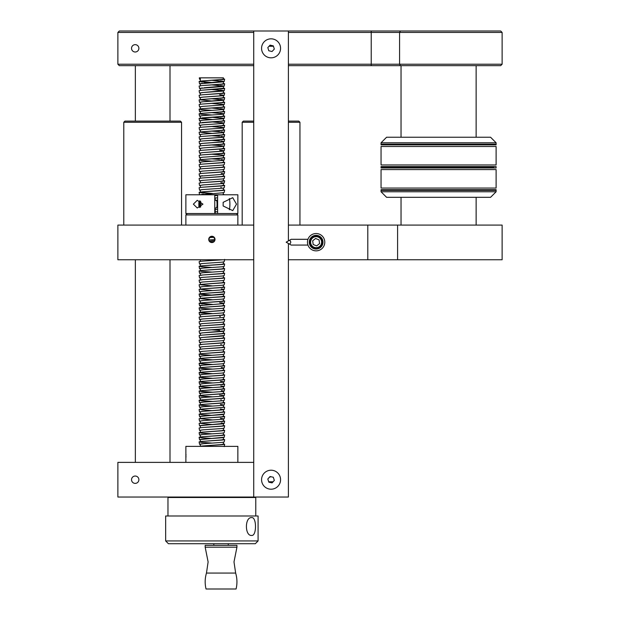 <?xml version="1.0" encoding="UTF-8"?>
<svg xmlns="http://www.w3.org/2000/svg" width="620" height="620" viewBox="0 0 620 620"><rect width="100%" height="100%" fill="white"/><g stroke="black" fill="none" stroke-linecap="round" stroke-linejoin="round"><path stroke-width="0.93" d="M288.393 240.893L288.393 31L253.735 31L253.735 497.039L288.393 497.039L288.393 243.474M200.849 497.504L200.314 497.279L200.919 497.039M200.392 446.361L202.662 445.966M223.425 443.897L224.642 444.222L222.495 444.649L201.942 446.028L221.472 444.571L223.425 444.137L223.425 442.223M204.081 443.61L200.33 444.176L200.314 446.361M200.314 441.82L202.662 441.347M223.425 439.27L224.642 439.603L222.495 440.029L201.942 441.409L221.472 439.944L223.425 439.51L223.425 437.596M223.425 437.286L200.33 439.557L200.314 441.587M200.314 437.201L202.662 436.728M223.425 434.651L224.642 434.984L222.495 435.411L201.942 436.79L221.472 435.325L223.425 434.891L223.425 432.977M202.926 434.473L200.33 434.938L200.314 436.961M200.314 432.582L202.662 432.101M223.425 430.032L224.642 430.365L222.495 430.792L201.942 432.163L221.472 430.706L223.425 430.272L223.425 428.358M202.926 429.846L200.33 430.311L200.314 432.341M223.425 425.413L224.642 425.739L222.495 426.165L201.942 427.544L221.472 426.087L223.425 425.646L223.425 423.739M223.425 423.421L200.33 425.692L200.314 427.722M212.505 424.537L200.314 423.336M223.425 420.786L224.642 421.12L222.495 421.546L201.942 422.925L221.472 421.461L223.425 421.026L223.425 419.112M204.081 420.5L199.57 421.127L200.314 421.43M202.926 420.608L200.33 421.073L200.314 423.096M212.505 419.918L200.314 418.717M223.425 416.167L224.642 416.5L222.495 416.927L201.942 418.306L221.472 416.841L223.425 416.407L223.425 414.493M223.425 414.175L200.33 416.454L200.314 418.477M200.314 414.098L202.662 413.618M223.425 411.548L224.642 411.882L222.495 412.3L201.942 413.68L221.472 412.222L223.425 411.789L223.425 409.874M223.425 406.921L224.634 407.224L224.192 409.618L202.476 411.401L200.33 411.827L200.314 413.858M212.505 410.673L202.267 409.913L200.314 409.479L202.662 408.999M224.642 407.255L201.942 409.061L221.472 407.596L223.425 407.162L223.425 405.255M204.081 406.635L200.33 407.208L200.314 409.239M212.505 406.054L202.267 405.286L200.314 404.852L202.662 404.38M223.425 402.303L224.642 402.636L222.495 403.062L201.942 404.442L221.472 402.977L223.425 402.543L223.425 400.629M204.081 402.016L200.33 402.589L200.314 404.612M212.505 401.435L202.267 400.667L200.314 400.233L202.662 399.753M223.425 397.683L224.642 398.017L222.495 398.443L201.942 399.815L221.472 398.358L223.425 397.924L223.425 396.01M204.081 397.397L200.33 397.97L200.314 399.993M212.505 396.808L202.267 396.048L200.314 395.614L202.662 395.134M223.425 393.065L224.642 393.39L222.495 393.816L201.942 395.196L221.472 393.739L223.425 393.305L223.425 391.39M204.081 392.778L200.33 393.344L200.314 395.374M212.505 392.189L202.267 391.422L200.314 390.988L202.662 390.515M223.425 388.438L224.642 388.771L222.495 389.197L201.942 390.577L221.472 389.112L223.425 388.678L223.425 386.764M204.081 388.151L200.33 388.724L200.314 390.755M212.505 387.57L202.267 386.803L200.314 386.369L202.662 385.896M223.425 383.819L224.642 384.152L222.495 384.578L201.942 385.958L221.472 384.493L223.425 384.059L223.425 382.145M204.081 383.532L200.33 384.106L200.314 386.128M212.505 382.943L202.267 382.183L200.314 381.75L202.662 381.269M223.425 379.2L224.642 379.533L222.495 379.959L201.942 381.331L221.472 379.874L223.425 379.44L223.425 377.526M204.081 378.913L200.33 379.479L200.314 381.509M212.505 378.324L202.267 377.565L200.314 377.131L202.662 376.65M223.425 374.581L224.642 374.906L222.495 375.333L201.942 376.712L221.472 375.255L223.425 374.813L223.425 372.907M204.081 374.294L200.33 374.86L200.314 376.89M212.505 373.705L202.267 372.938L200.314 372.504L202.662 372.031M223.425 369.954L224.642 370.287L222.495 370.714L201.942 372.093L221.472 370.628L223.425 370.194L223.425 368.28M204.081 369.667L200.33 370.241L200.314 372.263M212.505 369.086L202.267 368.319L200.314 367.885L202.662 367.412M223.425 365.335L224.642 365.668L222.495 366.094L201.942 367.474L221.472 366.009L223.425 365.575L223.425 363.661M204.081 365.048L203.352 365.11M202.926 365.157L200.33 365.622L200.314 367.644M212.505 364.459L202.267 363.7L200.314 363.266L202.662 362.785M223.425 360.716L224.642 361.049L222.495 361.468L201.942 362.847L221.472 361.39L223.425 360.956L223.425 359.042M204.081 360.429L203.352 360.491M202.926 360.53L200.33 360.995L200.314 363.026M212.505 359.84L202.267 359.081L200.314 358.647L202.662 358.166M223.425 356.089L224.642 356.423L222.495 356.849L201.942 358.228L221.472 356.763L223.425 356.329L223.425 354.423M204.081 355.803L203.352 355.872M202.926 355.911L200.33 356.376L200.314 358.406M200.314 354.02L202.662 353.547M223.425 351.47L224.642 351.803L222.495 352.23L201.942 353.609L221.472 352.144L223.425 351.711L223.425 349.796M202.926 351.292L200.33 351.757L200.314 353.78M200.314 349.401L202.662 348.921M223.425 346.851L224.642 347.185L222.495 347.611L201.942 348.983L221.472 347.526L223.425 347.091L223.425 345.177M202.926 346.665L200.33 347.138L200.314 349.161M200.314 344.782L202.662 344.301M223.425 342.232L224.642 342.558L222.495 342.984L201.942 344.363L221.472 342.906L223.425 342.472L223.425 340.558M202.926 342.046L200.33 342.511L200.314 344.542M223.425 337.606L224.642 337.939L222.495 338.365L201.942 339.745L221.472 338.28L223.425 337.846L223.425 335.931M223.425 335.622L202.29 337.481L199.57 337.947L200.314 338.249M202.926 337.427L200.33 337.892L200.314 339.923M223.425 332.987L224.642 333.32L222.495 333.746L201.942 335.126L221.472 333.661L223.425 333.227L223.425 331.312M202.926 332.808L200.33 333.273L200.314 335.296M223.425 328.368L224.642 328.701L222.495 329.127L201.942 330.499L221.472 329.042L223.425 328.608L223.425 326.694M202.926 328.181L200.33 328.647L200.314 330.677M211.885 329.848L219.658 330.39M223.425 323.749L224.642 324.074L222.495 324.5L201.942 325.88L221.472 324.423L223.425 323.981L223.425 322.075M202.926 323.562L200.33 324.028L200.314 326.058M223.425 319.122L224.642 319.455L222.495 319.881L201.942 321.261L221.472 319.796L223.425 319.362L223.425 317.448M204.081 318.835L203.352 318.905M202.926 318.944L200.33 319.409L200.314 321.431M200.314 317.053L202.662 316.58M223.425 314.503L224.642 314.836L222.495 315.262L201.942 316.642L221.472 315.177L223.425 314.743L223.425 312.829M204.081 314.216L200.314 314.821M212.505 313.627L200.314 312.433M223.425 309.884L224.642 310.217L222.495 310.635L201.942 312.015L221.472 310.558L223.425 310.124L223.425 308.21M204.081 309.597L200.33 310.163L200.314 312.193M223.425 305.257L224.642 305.59L222.495 306.017L201.942 307.396L221.472 305.931L223.425 305.497L223.425 303.591M221.263 302.808L224.177 303.288L222.2 303.746L200.33 305.544L200.314 307.574M212.505 304.389L200.314 303.188M223.425 300.638L224.642 300.971L222.495 301.397L201.942 302.777L221.472 301.312L223.425 300.878L223.425 298.964M204.081 300.351L199.57 300.979L200.314 301.274M202.926 300.46L200.33 300.925L200.314 302.947M212.505 299.77L200.314 298.569M223.425 296.019L224.642 296.352L222.495 296.779L201.942 298.15L221.472 296.693L223.425 296.259L223.425 294.345M203.352 295.794L200.33 296.306L200.314 298.329M212.505 295.143L200.314 293.95M223.425 291.4L224.642 291.726L222.495 292.152L201.942 293.531L221.472 292.074L223.425 291.64L223.425 289.726M202.926 291.214L200.33 291.679L200.314 293.71M212.505 290.524L200.314 289.323M223.425 286.773L224.642 287.106L222.495 287.533L201.942 288.912L221.472 287.447L223.425 287.013L223.425 285.099M202.926 286.595L200.33 287.06L200.314 289.091M212.505 285.905L200.314 284.704M223.425 282.154L224.642 282.488L222.495 282.914L201.942 284.293L221.472 282.829L223.425 282.394L223.425 280.48M202.926 281.976L200.33 282.441L200.314 284.464M200.314 280.085L202.662 279.604M223.425 277.535L224.642 277.869L222.495 278.295L201.942 279.667L221.472 278.21L223.425 277.776L223.425 275.861M202.926 277.349L200.33 277.814L200.314 279.845M200.314 275.466L202.662 274.986M223.425 272.916L224.642 273.242L222.495 273.668L201.942 275.048L221.472 273.583L223.425 273.149L223.425 271.242M202.926 272.73L200.33 273.195L200.314 275.226M223.425 268.29L224.642 268.623L222.495 269.049L201.942 270.428L221.472 268.964L223.425 268.53L223.425 266.615M202.926 268.111L200.33 268.576L200.314 270.599M200.314 266.22L202.662 265.748M223.425 263.671L224.642 264.004L222.495 264.43L201.942 265.81L221.472 264.345L223.425 263.911L223.425 261.997M202.926 263.492L200.33 263.957L200.314 265.98M223.06 259.749L201.942 261.183L221.27 259.749M202.926 194.168L200.314 194.773M212.505 193.479L200.314 192.285M223.425 189.736L224.642 190.061L222.495 190.487L201.942 191.867L221.472 190.41L223.425 189.976L223.425 188.061M202.926 189.55L200.33 190.014L200.314 192.045M223.425 185.109L224.642 185.442L222.495 185.868L201.942 187.248L221.472 185.783L223.425 185.349L223.425 183.435M204.081 184.822L199.57 185.45L200.314 185.752M202.926 184.93L200.33 185.395L200.314 187.418M223.425 180.49L224.642 180.823L222.495 181.249L201.942 182.629L221.472 181.164L223.425 180.73L223.425 178.816M203.352 180.265L200.33 180.776L200.314 182.799M223.425 175.871L224.642 176.204L222.495 176.63L201.942 178.002L221.472 176.545L223.425 176.111L223.425 174.197M221.263 173.414L224.177 173.894L222.2 174.359L200.33 176.15L200.314 178.18M223.425 171.252L224.642 171.577L222.495 172.004L201.942 173.383L221.472 171.918L223.425 171.484L223.425 169.578M202.926 171.066L200.33 171.531L200.314 173.561M223.425 166.625L224.642 166.958L222.495 167.385L201.942 168.764L221.472 167.299L223.425 166.865L223.425 164.951M202.926 166.447L200.33 166.912L200.314 168.934M223.425 162.006L224.642 162.339L222.495 162.766L201.942 164.145L221.472 162.68L223.425 162.246L223.425 160.332M204.081 161.719L203.352 161.781M202.926 161.828L200.33 162.293L200.314 164.316M223.425 157.387L224.642 157.72L222.495 158.139L201.942 159.518L221.472 158.061L223.425 157.627L223.425 155.713M202.926 157.201L200.33 157.666L200.314 159.697M211.885 158.867L219.658 159.41M223.425 152.76L224.642 153.094L222.495 153.52L201.942 154.899L221.472 153.434L223.425 153L223.425 151.094M202.926 152.582L200.33 153.047L200.314 155.077M211.885 154.241L219.658 154.791M223.425 148.141L224.642 148.475L222.495 148.901L201.942 150.28L221.472 148.816L223.425 148.382L223.425 146.467M202.926 147.963L200.33 148.428L200.314 150.451M223.425 143.522L224.642 143.856L222.495 144.282L201.942 145.654L221.472 144.197L223.425 143.763L223.425 141.848M202.926 143.336L200.33 143.809L200.314 145.832M211.885 145.002L219.658 145.545M223.425 138.903L224.642 139.229L222.495 139.655L201.942 141.035L221.472 139.577L223.425 139.143L223.425 137.229M202.926 138.717L200.33 139.182L200.314 141.213M211.885 140.383L219.658 140.926M223.425 134.276L224.642 134.61L222.495 135.036L201.942 136.416L221.472 134.951L223.425 134.517L223.425 132.602M202.926 134.098L200.33 134.563L200.314 136.586M211.885 135.757L219.658 136.299M212.505 133.409L200.314 132.207M223.425 129.657L224.642 129.991L222.495 130.417L201.942 131.797L221.472 130.332L223.425 129.898L223.425 127.983M203.352 129.433L200.33 129.944L200.314 131.967M211.885 131.138L219.658 131.68M223.425 125.039L224.642 125.372L222.495 125.798L201.942 127.17L221.472 125.713L223.425 125.279L223.425 123.365M202.926 124.853L200.33 125.317L200.314 127.348M211.885 126.519L223.425 127.666M202.662 122.489L221.472 121.086L223.425 120.652L223.425 118.746M204.081 120.133L203.352 120.195M202.926 120.233L200.33 120.699L200.314 122.729M211.885 121.892L223.425 123.047M212.505 119.544L200.314 118.343M202.662 117.87L221.472 116.467L223.425 116.033L223.425 114.119M202.926 115.615L200.33 116.08L200.314 118.102M211.885 117.273L223.425 118.428M223.425 111.174L224.642 111.507L222.495 111.933L201.942 113.313L221.472 111.848L223.425 111.414L223.425 109.5M202.926 110.996L200.33 111.46L200.314 113.483M211.885 112.654L223.425 113.809M223.425 106.555L224.642 106.888L222.495 107.307L201.942 108.686L221.472 107.229L223.425 106.795L223.425 104.881M204.081 106.268L203.352 106.33M202.926 106.369L200.33 106.834L200.314 108.864M211.885 108.035L223.425 109.182M223.425 101.928L224.642 102.261L222.495 102.688L201.942 104.067L221.472 102.602L223.425 102.168L223.425 100.262M202.926 101.75L200.33 102.215L200.314 104.245M211.885 103.408L223.425 104.563M212.505 101.06L200.314 99.859M223.425 97.309L224.642 97.642L222.495 98.069L201.942 99.448L221.472 97.983L223.425 97.549L223.425 95.635M219.658 94.713L223.409 95.286L221.557 95.744L203.352 97.092M202.926 97.131L200.33 97.596L200.314 99.618M211.885 98.789L223.425 99.944L204.081 101.641M223.425 92.69L224.642 93.023L222.495 93.45L201.942 94.821L221.472 93.364L223.425 92.93L223.425 91.016M203.352 92.465L200.33 92.977L200.314 94.999M223.425 88.071L224.642 88.397L222.495 88.823L201.942 90.202L223.425 88.311L223.425 86.079L204.081 87.784M220.813 85.576L224.177 86.095L222.2 86.56L200.33 88.35L200.314 90.381M211.885 89.551L223.425 90.698L204.081 92.403M223.425 83.444L224.642 83.778L222.495 84.204L201.942 85.583L221.472 84.119L223.425 83.684L223.425 81.77M220.813 80.956L224.177 81.476L222.2 81.933L200.33 83.731L200.314 85.754M211.885 84.924L223.425 86.079M212.505 82.576L200.314 81.375M223.425 78.825L224.642 79.159L222.495 79.585L201.942 80.964L221.472 79.499L223.425 79.066L223.425 77.849L200.33 77.849L200.314 81.135M211.885 80.306L223.425 81.46L204.081 83.157M220.394 418.26L223.425 418.802M220.394 409.014L223.409 409.518L221.557 409.983L204.081 411.262M220.394 404.395L223.425 404.938M219.658 395.087L220.394 395.149M220.394 381.285L223.425 381.827M223.425 330.995L204.081 332.7M219.658 316.526L220.394 316.595M219.658 302.661L223.425 303.273M223.425 294.027L204.081 295.732M210.196 242.071L213.877 241.831M209.374 237.499L214.094 237.197M214.768 209.428L215.202 209.397L215.202 207.94M214.768 200.183L215.202 200.151M214.768 195.564L215.202 195.533M223.084 194.773L223.425 192.68M220.394 154.853L223.425 155.395M219.658 150.164L223.409 150.738L221.557 151.202L204.081 152.474M200.314 148.777L199.57 148.482L202.29 148.017L224.192 146.212L220.394 145.607L223.409 146.119L221.557 146.576L204.081 147.855M220.813 141.027L223.409 141.492L221.557 141.957L204.081 143.236M220.813 136.408L223.409 136.873L221.557 137.338L204.081 138.617M220.813 131.789L223.409 132.254L221.557 132.711L204.081 133.99M200.33 79.112L199.547 79.205L200.314 79.461M202.476 83.305L199.57 83.785L200.314 84.088M202.476 87.924L199.57 88.404L200.314 88.706M220.813 90.195L224.177 90.714L222.2 91.179L202.29 92.566L199.57 93.023L200.314 93.326M220.813 94.821L224.177 95.333L222.2 95.798L202.29 97.185L199.57 97.65L200.314 97.945M220.813 99.44L224.177 99.959L222.2 100.417L202.29 101.804L199.57 102.269L200.314 102.571M220.813 104.059L224.177 104.579L222.2 105.043L202.476 106.408L199.57 106.888L200.314 107.19M220.813 108.678L224.177 109.198L222.2 109.663L202.29 111.05L199.57 111.507L200.314 111.809M220.813 113.305L224.177 113.824L222.2 114.282L202.29 115.669L199.57 116.134L200.314 116.428M220.813 117.924L224.177 118.443L222.2 118.9L202.29 120.288L199.57 120.753L200.314 121.055M220.813 122.543L224.177 123.062L222.2 123.527L202.476 124.891L199.57 125.372L200.314 125.674M220.813 127.17L224.177 127.681L222.2 128.146L202.29 129.534L199.57 129.999L200.314 130.293M221.263 131.827L224.177 132.308L222.2 132.765L202.29 134.153L199.57 134.618L200.314 134.92M221.263 136.447L224.177 136.927L222.2 137.392L202.29 138.772L199.57 139.237L200.314 139.539M221.263 141.066L224.177 141.546L222.2 142.011L202.29 143.398L199.57 143.856L200.314 144.158M221.263 150.311L224.177 150.792L222.2 151.249L202.29 152.636L199.57 153.101L200.314 153.404M221.263 154.93L224.177 155.411L222.2 155.876L202.476 157.24L199.57 157.72L200.314 158.023M220.813 159.511L224.177 160.03L222.2 160.495L202.29 161.882L199.57 162.339L200.314 162.642M224.642 162.339L224.192 164.695L222.2 165.114L202.29 166.501L199.57 166.966L200.314 167.261M224.642 166.958L224.192 169.322L222.2 169.733L202.29 171.12L199.57 171.585L200.314 171.887M202.476 175.724L199.57 176.204L200.314 176.506M224.642 176.204L224.192 178.56L222.2 178.978L202.29 180.366L199.57 180.831L200.314 181.125M220.813 182.621L224.177 183.14L222.2 183.597L202.476 184.969M220.813 187.24L221.263 187.279M224.642 185.442L224.192 187.806L222.2 188.224L202.29 189.604L199.57 190.069L200.314 190.371M224.642 190.061L224.192 192.425L222.2 192.843L199.57 194.773M217.612 197.842L214.768 198.02M217.612 211.699L214.768 211.885M215.008 239.591L208.777 239.971M224.642 259.385L224.192 261.741L222.2 262.159L202.29 263.547L199.57 264.004L200.314 264.306M224.642 264.004L224.192 266.36L222.2 266.778L202.29 268.166L199.57 268.63L200.314 268.925M224.642 268.623L224.192 270.987L222.2 271.397L202.29 272.785L199.57 273.25L200.314 273.552M224.642 273.242L224.192 275.606L222.2 276.024L202.476 277.388L199.57 277.869L200.314 278.171M224.642 277.869L224.192 280.224L222.2 280.643L202.29 282.03L199.57 282.495L200.314 282.79M224.642 282.488L224.192 284.851L222.2 285.262L202.29 286.649L199.57 287.114L200.314 287.417M221.263 288.943L224.177 289.424L222.2 289.889L202.29 291.268L199.57 291.733L200.314 292.036M224.642 291.726L224.192 294.089L222.2 294.508L202.29 295.895L199.57 296.352L200.314 296.654M224.642 296.352L224.192 298.708L222.2 299.127L202.476 300.499M202.476 305.118L199.57 305.598L200.314 305.9M224.642 305.59L224.192 307.954L222.2 308.373L202.476 309.737L199.57 310.217L200.314 310.519M224.642 310.217L224.192 312.573L222.2 312.992L202.29 314.379L199.57 314.836L200.314 315.138M224.642 314.836L224.192 317.192L222.2 317.611L202.29 318.998L199.57 319.463L200.314 319.757M224.642 319.455L224.192 321.819L222.2 322.237L202.29 323.617L199.57 324.082L200.314 324.384M224.642 324.074L224.192 326.438L222.2 326.856L202.476 328.22L199.57 328.701L200.314 329.003M224.642 328.701L224.192 331.057L222.2 331.475L202.29 332.863L199.57 333.328L200.314 333.622M224.642 333.32L224.192 335.683L222.2 336.094L202.476 337.466M224.642 337.939L224.192 340.303L222.2 340.721L202.29 342.101L199.57 342.565L200.314 342.868M220.813 344.356L221.263 344.394M224.642 342.558L224.192 344.922L222.2 345.34L202.29 346.727L199.57 347.185L200.314 347.487M224.642 347.185L224.192 349.541L222.2 349.959L202.29 351.346L199.57 351.811L200.314 352.106M224.642 351.803L224.192 354.167L222.2 354.578L202.29 355.965L199.57 356.43L200.314 356.733M224.642 356.423L224.192 358.786L222.2 359.205L202.476 360.569L199.57 361.049L200.314 361.351M224.642 361.049L224.192 363.405L222.2 363.824L202.29 365.211L199.57 365.668L200.314 365.971M221.263 367.505L224.177 367.986L222.2 368.443L202.29 369.83L199.57 370.295L200.314 370.59M224.642 370.287L224.192 372.651L222.2 373.07L202.29 374.449L199.57 374.914L200.314 375.216M224.642 374.906L224.192 377.27L222.2 377.688L202.476 379.053L199.57 379.533L200.314 379.835M220.813 381.331L224.177 381.843L222.2 382.308L202.29 383.695L199.57 384.16L200.314 384.454M220.813 385.95L224.177 386.469L222.2 386.926L202.29 388.314L199.57 388.779L200.314 389.081M221.263 390.608L224.177 391.088L222.2 391.553L202.29 392.933L199.57 393.398L200.314 393.7M221.263 395.227L224.177 395.707L222.2 396.172L202.29 397.56L199.57 398.017L200.314 398.319M220.813 399.815L221.263 399.854M224.642 398.017L224.192 400.373L222.2 400.791L202.29 402.179L199.57 402.643L200.314 402.938M224.642 402.636L224.192 405L222.2 405.41L202.29 406.798L199.57 407.262L200.314 407.565M202.476 411.401L199.57 411.882L200.314 412.184M224.642 411.882L224.192 414.238L222.2 414.656L202.29 416.043L199.57 416.5L200.314 416.803M224.642 416.5L224.192 418.857L222.2 419.275L202.476 420.647M221.263 422.956L224.177 423.437L222.2 423.902L202.29 425.281L199.57 425.746L200.314 426.049M224.642 425.739L224.192 428.102L222.2 428.521L202.476 429.885L199.57 430.365L200.314 430.668M224.642 430.365L224.192 432.721L222.2 433.14L202.29 434.527L199.57 434.992L200.314 435.286M224.642 434.984L224.192 437.348L222.2 437.759L202.29 439.146L199.57 439.611L200.314 439.913M224.642 439.603L224.192 441.967L222.2 442.386L202.29 443.765L199.57 444.23L200.314 444.532M224.262 497.039L224.099 497.504M199.57 79.166L199.291 77.849L200.33 77.849M201.942 80.964L199.113 81.429L201.244 81.894L211.854 82.615M201.942 85.583L199.113 86.056L199.547 88.451M201.942 90.202L199.113 90.675L199.547 93.07M201.942 94.821L199.113 95.294L199.547 97.689M201.942 99.448L199.113 99.913L199.547 102.316M201.942 104.067L199.113 104.54L199.547 106.934M201.942 108.686L199.113 109.159L201.244 109.624L211.854 110.344M201.942 113.313L199.113 113.778L201.244 114.243L211.854 114.964M223.425 115.793L224.642 116.126L222.495 116.552L199.113 118.397L211.854 119.583M223.425 120.419L224.642 120.745L222.495 121.171L199.113 123.024L199.547 125.418M201.942 127.17L199.113 127.642L199.547 130.037M201.942 131.797L199.113 132.262L199.547 134.664M201.942 136.416L199.113 136.888L199.547 139.283M201.942 141.035L199.113 141.507L199.547 143.902M201.942 145.654L199.113 146.126L199.547 148.521M201.942 150.28L199.113 150.745L199.547 153.148M201.942 154.899L199.113 155.372L199.547 157.767M201.942 159.518L199.113 159.991L201.244 160.456L211.854 161.177M201.942 164.145L199.113 164.61L199.547 167.013M201.942 168.764L199.113 169.229L199.547 171.632M201.942 173.383L199.113 173.856L199.547 176.25M201.942 178.002L199.113 178.475L199.547 180.869M201.942 182.629L199.113 183.094L199.547 185.496M201.942 187.248L199.113 187.721L199.547 190.115M201.942 191.867L199.113 192.34L201.244 192.797L211.854 193.525M223.425 194.355L224.533 194.773M217.612 195.494L214.768 195.664M217.612 200.113L214.768 200.283M217.612 209.358L214.768 209.529M214.187 237.29L209.32 237.576M213.745 241.932L210.304 242.133M201.942 261.183L199.113 261.656L199.547 264.05M201.942 265.81L199.113 266.274L201.244 266.74L211.854 267.46M201.942 270.428L199.113 270.901L201.244 271.358L211.854 272.079M201.942 275.048L199.113 275.52L199.547 277.915M201.942 279.667L199.113 280.139L199.547 282.534M201.942 284.293L199.113 284.758L199.547 287.161M201.942 288.912L199.113 289.385L199.547 291.78M201.942 293.531L199.113 294.004L201.244 294.461L211.854 295.19M201.942 298.15L199.113 298.623L199.547 301.018M201.942 302.777L199.113 303.242L201.244 303.707L211.854 304.428M201.942 307.396L199.113 307.869L201.244 308.326L211.854 309.047M201.942 312.015L199.113 312.488L201.244 312.953L211.854 313.673M201.942 316.642L199.113 317.107L199.547 319.509M201.942 321.261L199.113 321.733L199.547 324.128M201.942 325.88L199.113 326.353L199.547 328.747M201.942 330.499L199.113 330.971L199.547 333.366M201.942 335.126L199.113 335.591L199.547 337.993M201.942 339.745L199.113 340.217L199.547 342.612M201.942 344.363L199.113 344.836L199.547 347.231M201.942 348.983L199.113 349.455L199.547 351.858M201.942 353.609L199.113 354.074L201.244 354.539L211.854 355.26M201.942 358.228L199.113 358.701L201.244 359.158L211.854 359.887M201.942 362.847L199.113 363.32L201.244 363.785L211.854 364.506M201.942 367.474L199.113 367.939L201.244 368.404L211.854 369.125M201.942 372.093L199.113 372.566L201.244 373.023L211.854 373.744M201.942 376.712L199.113 377.185L201.244 377.642L211.854 378.371M201.942 381.331L199.113 381.804L201.244 382.269L211.854 382.99M201.942 385.958L199.113 386.423L201.244 386.888L211.854 387.608M201.942 390.577L199.113 391.05L201.244 391.507L211.854 392.228M201.942 395.196L199.113 395.669L201.244 396.134L211.854 396.854M201.942 399.815L199.113 400.288L201.244 400.753L211.854 401.473M201.942 404.442L199.113 404.907L201.244 405.371L211.854 406.092M201.942 409.061L199.113 409.533L199.547 411.928M201.942 413.68L199.113 414.152L201.244 414.617L211.854 415.338M201.942 418.306L199.113 418.771L199.547 421.174M201.942 422.925L199.113 423.398L199.547 425.793M201.942 427.544L199.113 428.017L199.547 430.412M201.942 432.163L199.113 432.636L201.244 433.101L211.854 433.822M201.942 436.79L199.113 437.255L201.244 437.72L211.854 438.441M201.942 441.409L199.113 441.882L201.244 442.339L211.854 443.06M201.942 446.028L199.423 446.361M200.314 497.279L199.338 497.504M264.143 41.834A9.494 9.494 0 0 0 264.57 55.258A9.494 9.494 0 0 0 277.993 54.823A9.494 9.494 0 0 0 277.566 41.401A9.494 9.494 0 0 0 264.143 41.834M273.35 45.895L274.311 49.089L272.033 51.522L268.786 50.763L267.817 47.57L270.103 45.136L273.35 45.895M264.05 473.316A9.494 9.494 0 0 0 264.67 486.731A9.494 9.494 0 0 0 278.086 486.103A9.494 9.494 0 0 0 277.466 472.688A9.494 9.494 0 0 0 264.05 473.316M271.684 476.889A2.891 2.891 0 0 0 268.933 477.764M273.312 477.245L274.327 480.423L272.079 482.887L268.824 482.174L267.809 478.996L270.056 476.532L273.312 477.245M319.525 246.504A5.502 5.502 0 0 0 320.447 238.785A5.502 5.502 0 0 0 312.72 237.863A5.502 5.502 0 0 0 311.806 245.59A5.502 5.502 0 0 0 319.525 246.504M319.982 247.085A6.239 6.239 0 0 0 321.028 238.328A6.239 6.239 0 0 0 312.263 237.282A6.239 6.239 0 0 0 311.224 246.047A6.239 6.239 0 0 0 319.982 247.085M319.06 239.878L319.594 243.575L316.657 245.884L313.185 244.497L312.658 240.8L315.588 238.491L319.06 239.878M138.88 48.329A3.674 3.674 0 0 0 135.207 44.655A3.674 3.674 0 0 0 131.533 48.329A3.674 3.674 0 0 0 135.207 52.002A3.674 3.674 0 0 0 138.88 48.329M288.393 31L500.681 31L502.123 32.441L288.393 32.441M269.057 46.252L273.459 46.252M253.735 32.441L117.877 32.441L119.319 31L253.735 31M253.735 64.216L117.877 64.216L117.877 32.441M288.393 64.216L502.123 64.216L502.123 32.441M117.877 64.216L119.319 65.658L253.735 65.658M502.123 64.216L500.681 65.658L288.393 65.658M214.954 240.025L215.016 239.413A3.139 3.139 0 0 0 211.87 236.267A3.139 3.139 0 0 0 208.731 239.413A3.139 3.139 0 0 0 211.87 242.552A3.139 3.139 0 0 0 215.016 239.413C212.924 235.36 210.823 235.36 208.731 239.413M367.8 259.749L367.8 225.083L502.123 225.083L502.123 259.749L288.393 259.749M253.735 225.083L117.877 225.083L117.877 259.749L253.735 259.749M367.8 225.083L288.393 225.083M209.258 241.157L214.776 240.614M124.946 121.109L180.405 121.109L181.559 122.264L123.791 122.264L124.946 121.109M181.559 225.083L181.559 122.264M123.791 225.083L123.791 122.264M253.735 122.264L242.188 122.264L243.342 121.109L253.735 121.109M288.393 121.109L298.794 121.109L299.948 122.264L288.393 122.264M299.948 225.083L299.948 122.264M242.188 225.083L242.188 122.264M138.88 479.71A3.674 3.674 0 0 0 135.207 476.036A3.674 3.674 0 0 0 131.533 479.71A3.674 3.674 0 0 0 135.207 483.383A3.674 3.674 0 0 0 138.88 479.71M273.079 481.786L268.7 481.786M253.735 462.381L117.877 462.381L117.877 497.039L253.735 497.039M167.974 515.987L167.974 497.504L255.773 497.504L255.773 515.987M251.712 535.44C244.667 536.23 244.652 516.84 251.712 517.607C256.757 516.917 256.781 536.099 251.712 535.44M199.624 540.942L258.083 540.942L258.083 515.987L165.656 515.987L165.656 540.942L199.624 540.942M258.083 540.942L255.308 543.717L168.431 543.717L165.656 540.942M206.204 547.181L205.174 547.181L208.119 561.929L206.468 573.058L235.647 573.058L233.996 561.929L236.941 547.181L206.204 547.181M235.647 573.058C237.212 578.336 237.359 583.645 236.073 589L206.042 589C204.755 583.645 204.902 578.336 206.468 573.058M236.941 547.181L236.941 545.329L205.174 545.329L205.174 547.181M214.768 213.536L185.876 213.536L185.876 194.773L214.768 194.773L214.768 213.536L237.863 213.536L237.863 194.773L217.612 194.773L217.612 213.536M307.954 239.297L291.16 239.297L289.501 240.258C291.175 241.544 291.175 242.831 289.501 244.117L291.16 245.071L307.954 245.071M289.501 240.258L286.161 242.188L289.501 244.117M316.123 249.046A6.859 6.859 0 0 0 322.981 242.188A6.859 6.859 0 0 0 316.123 235.329A6.859 6.859 0 0 0 309.264 242.188A6.859 6.859 0 0 0 316.123 249.046M307.458 242.188L307.474 242.753M307.528 243.296L307.776 244.513M316.123 233.523A8.665 8.665 0 0 0 307.458 242.188A8.665 8.665 0 0 0 316.123 250.852A8.665 8.665 0 0 0 324.787 242.188A8.665 8.665 0 0 0 316.123 233.523M309.264 242.18L309.264 242.188C309.946 238.46 309.946 238.46 309.264 242.18C309.946 238.46 309.946 238.46 309.264 242.18M185.876 462.381L185.876 446.361L237.863 446.361L237.863 462.381M186.016 454.437A5.502 3.115 -90 0 0 186.016 457.049M223.146 205.972L232.733 210.622L236.499 204.151L232.733 197.687L223.146 202.337L223.146 205.972M193.37 204.151L197.253 200.314L202.965 204.151L197.253 207.987L193.37 204.151M216.318 200.361A3.836 0.635 90 0 1 217.054 204.151A3.836 0.635 90 0 1 216.318 207.94M215.202 195.641L215.202 194.773L217.612 194.773M215.202 197.989L215.202 200.361M215.202 209.498L215.202 211.792M215.202 211.854L215.202 213.536M229.299 198.508A6.239 1.039 90 0 1 229.795 206.871A6.239 1.039 90 0 1 229.299 209.8M223.146 203.546A6.239 1.039 90 0 1 223.146 204.755M199.772 205.429A2.929 0.488 90 0 1 199.245 207.041A2.929 0.488 90 0 1 198.888 202.879A2.929 0.488 90 0 1 199.245 201.267A2.929 0.488 90 0 1 199.718 202.391A2.929 0.488 90 0 1 199.772 205.429M200.57 201.198A3.79 0.628 90 0 1 200.748 205.809A3.79 0.628 90 0 1 200.57 207.111M491.931 191.766L496.116 191.766L496.116 189.689L381.052 189.689L381.052 190.379L496.116 190.379L381.052 190.379L381.052 191.766L491.931 191.766M381.052 191.766L386.593 197.315L490.567 197.315L496.116 191.766M493.846 167.276L381.052 167.276L493.846 167.276M493.846 167.974L381.052 167.974L381.052 166.586L496.116 166.586L496.116 167.974L493.846 167.974M381.052 169.585L496.116 169.585L496.116 188.069L381.052 188.069L381.052 169.585M381.594 144.173L381.052 144.173L381.052 144.863L496.116 144.863L496.116 144.173L381.594 144.173M431.512 146.483L496.116 146.483L496.116 164.967L381.052 164.967L381.052 146.483L431.512 146.483M496.116 142.786L381.052 142.786L381.052 144.173L496.116 144.173L496.116 142.786L490.567 137.237L386.593 137.237L381.052 142.786M400.466 31L399.582 32.441L399.582 64.216L400.466 65.658M371.217 65.658L371.217 31M397.598 225.083L397.598 259.749M236.476 213.536L237.863 214.923L185.876 214.923L185.876 225.083M200.314 316.812L200.314 314.828M200.314 261.361L200.314 259.749M221.263 80.995L220.394 80.918M221.263 85.614L220.394 85.537M221.263 90.233L220.394 90.156M221.263 94.86L220.394 94.775M221.263 99.479L220.394 99.401M221.263 104.098L220.394 104.02M221.263 108.717L220.394 108.64M221.263 113.344L220.394 113.266M202.476 115.653L203.352 115.576M221.263 117.963L220.394 117.885M221.263 127.208L220.394 127.123M202.476 171.105L203.352 171.027M202.476 194.215L203.352 194.13M202.476 277.388L203.352 277.31M202.476 282.015L203.352 281.929M202.476 291.253L203.352 291.175M202.476 314.363L203.352 314.278M202.476 369.815L203.352 369.737M202.476 374.433L203.352 374.356M202.476 379.053L203.352 378.975M202.476 383.679L203.352 383.602M202.476 388.298L203.352 388.221M202.476 392.917L203.352 392.84M202.476 397.544L203.352 397.459M202.476 402.163L203.352 402.086M202.476 406.782L203.352 406.704M202.476 416.028L203.352 415.943M202.476 425.266L203.352 425.188M202.476 439.131L203.352 439.053M202.476 443.75L203.352 443.672M199.547 79.205L199.291 77.849M224.192 81.522L224.642 79.159M199.547 83.832L199.105 81.468M224.192 86.141L224.642 83.778M224.192 90.76L224.642 88.397M224.192 95.379L224.642 93.023M224.192 100.006L224.642 97.642M224.192 104.625L224.642 102.261M224.192 109.244L224.642 106.888M199.547 111.553L199.105 109.198M224.192 113.863L224.642 111.507M199.547 116.18L199.105 113.817M224.192 118.49L224.642 116.126M199.547 120.799L199.105 118.436M224.192 123.109L224.642 120.745M224.192 127.728L224.642 125.372M224.192 132.355L224.642 129.991M224.192 136.974L224.642 134.61M224.192 141.593L224.642 139.229M224.192 146.212L224.642 143.856M224.192 150.838L224.642 148.475M224.192 155.457L224.642 153.094M224.192 160.076L224.642 157.72M199.547 162.386L199.105 160.03M224.192 173.941L224.642 171.577M224.192 183.187L224.642 180.823M199.547 194.734L199.105 192.378M199.547 268.677L199.105 266.313M199.547 273.296L199.105 270.932M224.192 289.47L224.642 287.106M199.547 296.399L199.105 294.043M224.192 303.335L224.642 300.971M199.547 305.644L199.105 303.281M199.547 310.263L199.105 307.9M199.547 314.882L199.105 312.526M199.547 356.477L199.105 354.113M199.547 361.096L199.105 358.732M199.547 365.715L199.105 363.359M224.192 368.024L224.642 365.668M199.547 370.341L199.105 367.978M199.547 374.961L199.105 372.597M199.547 379.579L199.105 377.216M224.192 381.889L224.642 379.533M199.547 384.199L199.105 381.843M224.192 386.516L224.642 384.152M199.547 388.825L199.105 386.462M224.192 391.135L224.642 388.771M199.547 393.444L199.105 391.081M224.192 395.754L224.642 393.39M199.547 398.063L199.105 395.707M199.547 402.69L199.105 400.326M199.547 407.309L199.105 404.945M199.547 416.547L199.105 414.191M224.192 423.483L224.642 421.12M199.547 435.031L199.105 432.675M199.547 439.657L199.105 437.294M199.547 444.276L199.105 441.913M224.192 446.586L224.642 444.222M201.942 117.932L203.313 117.808M201.942 122.551L203.313 122.427M170.004 65.658L170.004 121.109M170.004 259.749L170.004 462.381M135.346 65.658L135.346 121.109M135.346 259.749L135.346 462.381M213.838 543.717L213.838 545.329M228.276 543.717L228.276 545.329M237.863 214.923L237.863 225.083M185.876 214.923L187.263 213.536M199.245 207.041L199.702 207.506M214.768 207.94L216.519 207.94M214.768 200.361L216.519 200.361M199.245 201.267L199.702 200.803M476.129 197.315L476.129 225.083M401.039 197.315L401.039 225.083M476.129 65.658L476.129 137.237M401.039 65.658L401.039 137.237"/></g></svg>
